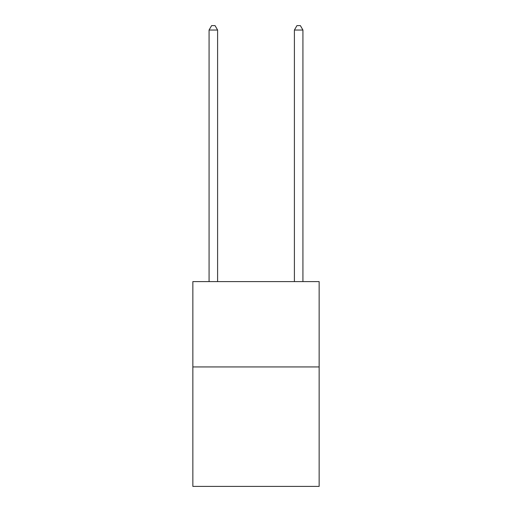 <?xml version="1.0" encoding="UTF-8"?>
<svg xmlns="http://www.w3.org/2000/svg" width="512" height="512" viewBox="0 0 512 512"><rect width="100%" height="100%" fill="white"/><g stroke="black" fill="none" stroke-linecap="round" stroke-linejoin="round"><path stroke-width="0.77" d="M319.149 366.931L319.149 486.4L192.851 486.4L192.851 281.6L319.149 281.6L319.149 366.931L192.851 366.931M217.6 281.6L217.6 30.035L209.069 30.035L209.069 281.6M209.069 30.035L211.629 25.6L215.04 25.6L217.6 30.035M302.931 281.6L302.931 30.035L294.4 30.035L294.4 281.6M294.4 30.035L296.96 25.6L300.371 25.6L302.931 30.035"/></g></svg>
